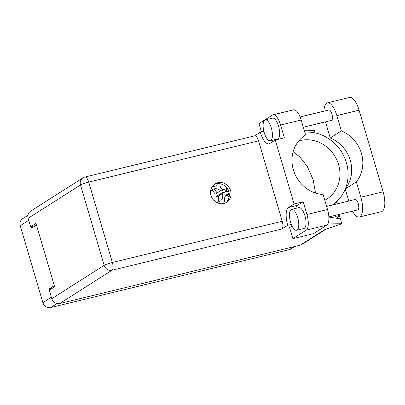 <?xml version="1.0" encoding="UTF-8"?>
<svg xmlns="http://www.w3.org/2000/svg" width="405" height="405" viewBox="0 0 405 405"><rect width="100%" height="100%" fill="white"/><g stroke="black" fill="none" stroke-linecap="round" stroke-linejoin="round"><path stroke-width="0.61" d="M229.184 193.463A6.976 6.414 57.5 0 0 227.256 194.258A6.976 6.414 57.5 0 0 224.719 201.67A6.976 6.414 57.5 0 0 225.266 203.021M219.93 183.728A6.976 6.414 57.5 0 0 220.204 186.33A6.976 6.414 57.5 0 0 222.32 189.737M225.307 191.403A6.976 6.414 57.5 0 0 228.688 191.388M216.386 202.338A6.976 6.414 57.5 0 0 219.925 201.412A6.976 6.414 57.5 0 0 222.461 194A6.976 6.414 57.5 0 0 222.33 193.585M211.957 186.999A6.976 6.414 57.5 0 0 215.409 186.072A6.976 6.414 57.5 0 0 217.591 183.607M31.19 226.638L31.651 228.202L36.485 225.124M294.88 246.468L291.053 248.903A6.657 6.115 -122.5 0 1 289.347 249.627L50.746 307.537A6.657 6.115 -122.5 0 1 42.884 302.651L20.25 225.742A6.657 6.115 -122.5 0 1 22.67 218.67L27.915 215.333M54.305 285.667L49.471 288.745L49.795 289.858M49.471 288.745L52.822 287.935M220.538 190.775A6.976 6.414 57.5 0 0 212.433 189.636A6.976 6.414 57.5 0 0 210.554 191.55M348.786 201.032L345.237 188.978A32.638 30 57.5 0 0 330.232 137.989L325.726 122.68A16.747 6.298 76.4 0 1 325.488 121.849M324.01 111.162A16.747 6.298 76.4 0 1 326.597 103.184A16.747 6.298 76.4 0 1 327.341 102.86A16.747 6.298 76.4 0 1 336.859 115.597L341.364 130.906L330.232 137.989M297.123 230.05A10.738 4.035 -103.6 0 0 297.867 218.209A10.738 4.035 -103.6 0 0 291.58 209.39A10.738 4.035 -103.6 0 0 291.104 209.593A10.738 4.035 -103.6 0 0 290.36 221.439A10.738 4.035 -103.6 0 0 296.647 230.258A10.738 4.035 -103.6 0 0 297.123 230.05M296.647 230.258L303.897 228.496A10.738 4.035 -103.6 0 0 304.373 228.288A10.738 4.035 -103.6 0 0 305.117 216.447A10.738 4.035 -103.6 0 0 298.834 207.628L291.58 209.39M270.783 140.56A10.738 4.035 -103.6 0 0 271.527 128.719A10.738 4.035 -103.6 0 0 265.245 119.9A10.738 4.035 -103.6 0 0 264.764 120.108A10.738 4.035 -103.6 0 0 264.025 131.949A10.738 4.035 -103.6 0 0 270.307 140.768A10.738 4.035 -103.6 0 0 270.783 140.56M270.307 140.768L277.557 139.006A10.738 4.035 -103.6 0 0 278.038 138.799A10.738 4.035 -103.6 0 0 278.777 126.957A10.738 4.035 -103.6 0 0 272.494 118.139L265.245 119.9M217.748 182.721A10.894 10.014 57.5 0 0 214.954 183.905A10.894 10.014 57.5 0 0 211.567 197.022A10.894 10.014 57.5 0 0 223.859 203.482A10.894 10.014 57.5 0 0 226.653 202.292A10.894 10.014 57.5 0 0 230.045 189.175A10.894 10.014 57.5 0 0 217.748 182.721M214.098 184.523A10.894 10.014 -122.5 0 1 215.966 183.855A10.894 10.014 -122.5 0 1 228.01 189.793A10.894 10.014 -122.5 0 1 225.732 202.809M300.115 116.959L328.865 109.983A5.366 2.02 76.4 0 1 332.009 114.392A5.366 2.02 76.4 0 1 331.639 120.31A5.366 2.02 76.4 0 1 331.396 120.417L303.304 127.236M326.607 206.413L355.205 199.473A5.366 2.02 76.4 0 1 358.349 203.882A5.366 2.02 76.4 0 1 357.974 209.8A5.366 2.02 76.4 0 1 357.736 209.906L328.85 216.913M292.091 226.086L289.615 227.661L292.85 238.656L306.231 230.141A13.421 5.042 -103.6 0 0 306.929 214.518L327.524 209.522A13.421 5.042 76.4 0 1 326.825 225.145L306.231 230.141M295.751 208.378A15.299 5.751 76.4 0 1 297.599 205.279L303.168 201.736L306.929 214.518M280.594 125.034A13.421 5.042 -103.6 0 0 272.965 114.828L293.559 109.831A13.421 5.042 76.4 0 1 301.183 120.032L280.594 125.034L284.356 137.816L275.268 140.019L294.081 203.943L288.512 207.481A15.299 5.751 -103.6 0 0 287.717 225.291L281.885 229.007L112.023 270.231L59.641 303.563L300.176 245.182L324.258 229.858L341.825 223.732L327.888 223.904M272.965 114.828A13.421 5.042 -103.6 0 0 272.368 115.086L258.987 123.601L261.448 131.954M274.808 140.312A15.299 5.751 76.4 0 1 274.301 139.796M301.183 120.032L305.588 134.986L304.904 135.422M328.86 217.065L339.243 218.629L338.079 214.675M304.347 130.79L314.432 130.663L315.095 132.911M335.826 203.35L336.054 204.12M339.086 214.432L341.825 223.732M305.588 134.986A32.638 30 57.5 0 0 305.243 135.199A32.638 30 57.5 0 0 293.438 170.08A32.638 30 57.5 0 0 323.124 194.567L327.524 209.522M292.85 238.656L313.445 233.66L326.825 225.145M59.641 303.563A6.657 6.115 -122.5 0 1 51.779 298.672L104.161 265.346L80.504 184.958L28.122 218.285L30.618 226.775L35.453 225.6L36.445 224.972M30.618 226.775L35.969 223.368L54.634 286.781L49.283 290.188L51.779 298.672M325.514 229.422L301.882 244.458A6.657 6.115 -122.5 0 1 300.176 245.182M28.122 218.285A6.657 6.115 -122.5 0 1 30.542 211.218L82.924 177.886A6.657 6.115 -122.5 0 0 80.504 184.958A6.657 0.785 -16.4 0 1 88.71 182.093L112.367 262.481L282.229 221.257A6.657 2.501 76.4 0 1 281.885 229.007M258.572 140.869L88.71 182.093A6.657 2.501 -103.6 0 0 84.923 177.036L254.791 135.807A6.657 2.501 76.4 0 1 258.572 140.869L282.229 221.257M263.873 131.362L260.329 132.222L254.634 135.847M291.347 224.416L287.717 225.291M303.168 201.736L294.081 203.943M260.329 132.222A15.299 5.751 -103.6 0 0 269.021 143.856A15.299 5.751 -103.6 0 0 269.7 143.562L275.268 140.019M315.52 193.079L313.171 179.754L307.38 166.693L300.044 157.064L293.144 151.748M332.297 205.031A40.262 37.002 57.5 0 0 337.664 200.617A40.262 37.002 57.5 0 0 345.268 189.084M345.389 188.791A40.262 37.002 57.5 0 0 304.752 132.157M298.819 140.859A32.638 30 -122.5 0 1 299.341 140.727L300.019 140.56A32.638 30 -122.5 0 1 336.839 159.899A32.638 30 -122.5 0 1 326.693 199.189A32.638 30 -122.5 0 1 324.805 200.288M339.243 218.629L334.464 215.551M327.341 102.86L349.576 97.463A16.747 6.298 76.4 0 1 359.093 110.201L383.115 191.813A16.747 6.298 76.4 0 1 381.5 211.628L359.26 217.024A16.747 6.298 76.4 0 1 352.497 211.177M345.237 188.978L356.37 181.896L360.88 197.21A16.747 6.298 76.4 0 1 359.26 217.024M356.37 181.896A32.638 30 57.5 0 0 341.364 130.906M213.794 184.781L213.739 186.604L213.268 186.907M213.739 186.604L212.098 187.004M210.767 191.226L212.321 190.239L214.64 189.672L217.196 192.901M222.173 189.788L224.365 189.251A1.342 0.506 76.4 0 1 224.426 189.226A1.342 0.506 76.4 0 1 225.21 190.33A1.342 0.506 76.4 0 1 225.119 191.808L218.427 196.066L218.254 201.948L217.779 202.247M212.321 190.239L215.354 194.071L222.046 189.818A1.342 0.506 76.4 0 1 222.107 189.788A1.342 0.506 76.4 0 1 222.892 190.892A1.342 0.506 76.4 0 1 222.801 192.375L216.108 196.627L215.946 202.075M218.427 196.066L216.108 196.627M218.254 201.948L216.614 202.343M228.567 191.059L228.091 191.524M226.375 187.399L226.248 191.58M228.562 191.226L226.927 191.626M213.587 200.09L214.058 199.974A1.342 0.506 76.4 0 1 214.113 199.948A1.342 0.506 76.4 0 1 214.974 201.381M225.595 195.843L227.144 194.856L229.063 197.281M229.276 194.339L227.144 194.856M28.725 220.345L20.25 225.742M42.884 302.651L51.364 297.255M56.953 303.588L50.746 307.537M289.347 249.627L293.964 246.691M298.475 141.279L299.341 140.727M298.06 141.811L300.019 140.56M112.023 270.231A6.657 2.501 -103.6 0 0 112.367 262.481A6.657 0.785 -16.4 0 0 104.161 265.346A6.657 6.115 57.5 0 0 112.023 270.231M297.599 205.279L288.512 207.481M360.88 197.21L383.115 191.813M336.859 115.597L359.093 110.201M225.119 191.808L222.801 192.375M337.664 200.617L335.588 204.231M84.923 177.036A6.657 6.657 0 0 0 82.924 177.886M224.426 189.226L222.107 189.788M214.113 199.948L213.577 200.08"/></g></svg>
